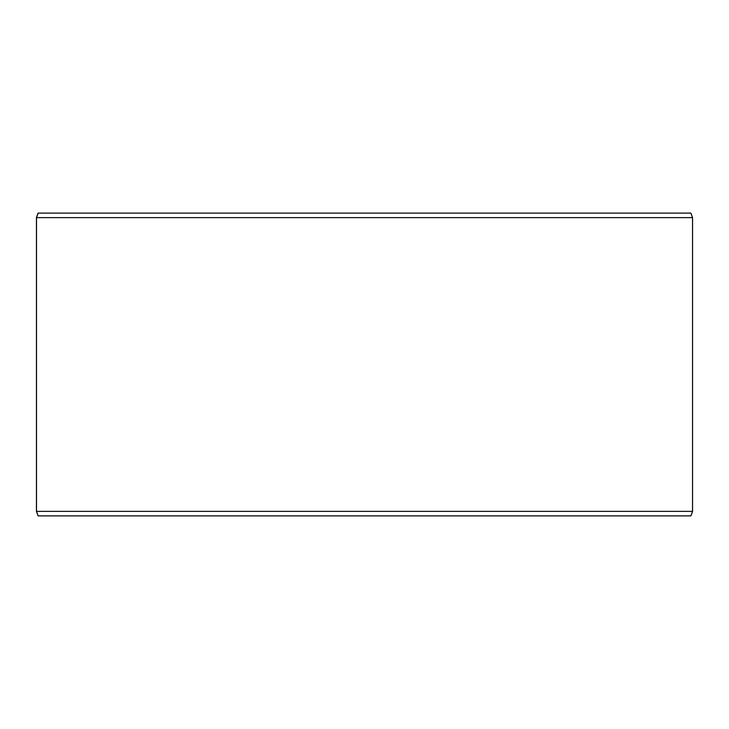 <?xml version="1.0" encoding="UTF-8"?>
<svg xmlns="http://www.w3.org/2000/svg" width="729" height="729" viewBox="0 0 729 729"><rect width="100%" height="100%" fill="white"/><g stroke="black" fill="none" stroke-linecap="round" stroke-linejoin="round"><path stroke-width="1.09" d="M38.154 515.904L690.901 515.904L692.55 511.366L692.55 217.634L690.901 213.096L38.099 213.096L36.45 217.634L36.45 511.366L38.099 515.904L36.496 511.366L36.496 217.634L38.154 213.096M692.55 217.634L36.496 217.634M692.55 511.366L36.496 511.366"/></g></svg>
